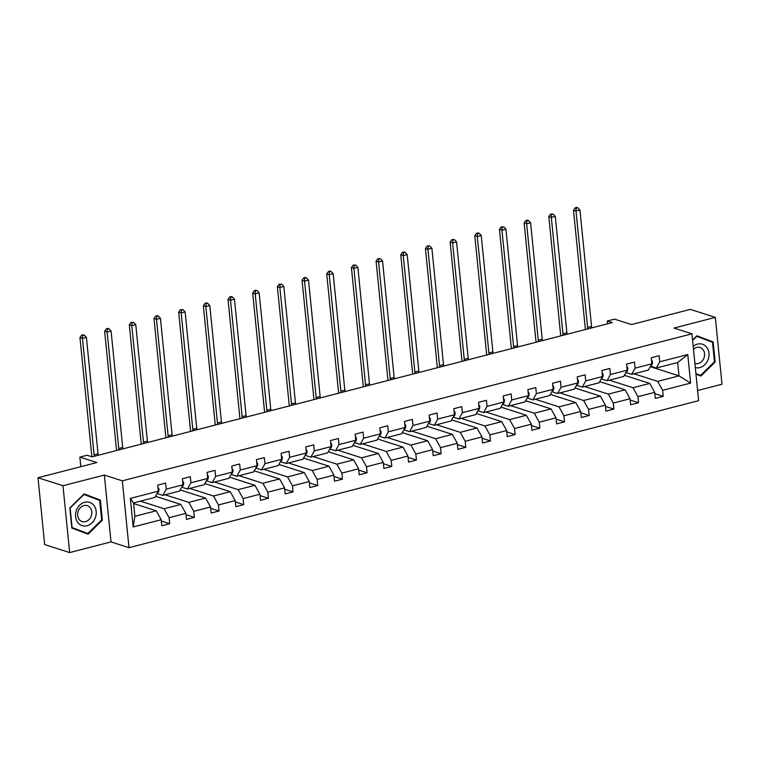 <?xml version="1.0" encoding="UTF-8"?>
<svg xmlns="http://www.w3.org/2000/svg" width="760" height="760" viewBox="0 0 760 760"><rect width="100%" height="100%" fill="white"/><g stroke="black" fill="none" stroke-linecap="round" stroke-linejoin="round"><path stroke-width="1.14" d="M69.654 552.586L111.017 541.908L104.348 475.066L62.985 485.735L69.654 552.586L44.669 544.578L38 477.736L96.843 462.545L79.857 457.102L80.816 466.688M62.985 485.735L38 477.736M697.604 390.526L722 384.227L715.331 317.385L690.346 309.377L631.503 324.567L614.517 319.124L607.316 320.976L607.601 323.798M129 547.675L698.62 400.672L691.952 333.82L122.332 480.823L129 547.675L111.017 541.908M633.963 373.787L657.666 381.387L679.022 375.877L690.621 383.087L662.625 390.317L663.223 396.368L654.844 393.68M650.294 366.662L679.022 375.877L677.683 362.501L656.336 368.011L650.569 366.168M657.666 381.387L662.625 390.317M609.283 380.152L632.994 387.752L649.762 383.43L654.711 392.359L655.319 398.411L663.223 396.368M654.711 392.359L637.944 396.682L638.552 402.733L630.163 400.055M584.611 386.526L608.313 394.117L625.081 389.794L630.031 398.724L630.639 404.776L638.552 402.733M630.031 398.724L613.272 403.056L613.871 409.108L605.492 406.419M559.93 392.891L583.633 400.491L600.4 396.159L605.359 405.099L605.967 411.151L613.871 409.108M605.359 405.099L588.591 409.421L589.2 415.473L580.811 412.784M535.258 399.256L558.961 406.856L575.728 402.534L580.678 411.464L581.286 417.515L589.2 415.473M580.678 411.464L563.91 415.786L564.519 421.838L556.139 419.159M510.578 405.631L534.28 413.221L551.047 408.899L556.006 417.829L556.605 423.88L564.519 421.838M556.006 417.829L539.239 422.161L539.837 428.212L531.458 425.524M485.906 411.996L509.608 419.596L526.376 415.264L531.325 424.203L531.933 430.255L539.837 428.212M531.325 424.203L514.558 428.526L515.166 434.577L506.787 431.889M461.225 418.37L484.927 425.961L501.695 421.638L506.654 430.568L507.252 436.62L515.166 434.577M506.654 430.568L489.886 434.891L490.485 440.952L482.106 438.263M436.553 424.735L460.256 432.335L477.023 428.003L481.973 436.933L482.581 442.985L490.485 440.952M481.973 436.933L465.205 441.265L465.813 447.317L457.434 444.628M411.873 431.101L435.575 438.7L452.342 434.368L457.301 443.308L457.9 449.359L465.813 447.317M457.301 443.308L440.534 447.63L441.132 453.682L432.753 451.003M387.201 437.475L410.903 445.065L427.671 440.743L432.62 449.673L433.228 455.724L441.132 453.682M432.62 449.673L415.853 454.005L416.461 460.056L408.082 457.368M362.52 443.84L386.222 451.44L402.99 447.108L407.949 456.038L408.548 462.089L416.461 460.056M407.949 456.038L391.181 460.37L391.78 466.421L383.401 463.733M337.849 450.205L361.551 457.805L378.318 453.473L383.268 462.412L383.876 468.464L391.78 466.421M383.268 462.412L366.5 466.735L367.108 472.786L358.729 470.108M313.167 456.579L336.87 464.17L353.637 459.847L358.596 468.777L359.195 474.829L367.108 472.786M358.596 468.777L341.829 473.109L342.427 479.161L334.048 476.472M288.496 462.945L312.198 470.544L328.966 466.212L333.916 475.142L334.523 481.203L342.427 479.161M333.916 475.142L317.148 479.474L317.756 485.526L309.367 482.837M263.815 469.309L287.517 476.909L304.285 472.587L309.244 481.517L309.842 487.568L317.756 485.526M309.244 481.517L292.476 485.839L293.075 491.891L284.696 489.212M239.134 475.684L262.846 483.274L279.613 478.952L284.563 487.882L285.171 493.933L293.075 491.891M284.563 487.882L267.795 492.214L268.403 498.265L260.015 495.577M214.462 482.049L238.165 489.649L254.933 485.317L259.882 494.256L260.49 500.308L268.403 498.265M259.882 494.256L243.114 498.579L243.722 504.631L235.343 501.942M189.781 488.423L213.484 496.014L230.251 491.692L235.21 500.622L235.818 506.673L243.722 504.631M235.21 500.622L218.443 504.944L219.051 510.995L210.662 508.317M165.11 494.788L188.812 502.379L205.58 498.056L210.53 506.986L211.137 513.038L219.051 510.995M210.53 506.986L193.762 511.318L194.37 517.37L185.991 514.681M140.429 501.153L164.131 508.753L180.899 504.421L185.858 513.361L186.457 519.413L194.37 517.37M185.858 513.361L169.09 517.683L169.689 523.735L161.31 521.047M161.177 519.726L133.18 526.956L130.331 498.408L158.327 491.178L154.888 497.42L133.541 502.939L134.871 516.306L156.227 510.796L161.177 519.726L161.785 525.778L169.689 523.735M166.24 489.136L183.008 484.813L179.569 491.055L162.802 495.387L166.24 489.136L165.632 483.084L157.728 485.127L158.327 491.178M190.921 482.771L207.679 478.448L204.24 484.69L187.473 489.012L190.921 482.771L190.314 476.719L182.4 478.762L183.008 484.813M215.593 476.406L232.361 472.074L228.921 478.315L212.154 482.647L215.593 476.406L214.985 470.354L207.081 472.387L207.679 478.448M240.274 470.031L257.041 465.709L253.602 471.95L236.835 476.273L240.274 470.031L239.666 463.98L231.752 466.022L232.361 472.074M264.945 463.666L281.713 459.334L278.274 465.585L261.506 469.908L264.945 463.666L264.347 457.615L256.433 459.658L257.041 465.709M289.626 457.301L306.394 452.969L302.955 459.211L286.188 463.543L289.626 457.301L289.019 451.25L281.115 453.283L281.713 459.334M314.298 450.927L331.065 446.604L327.626 452.846L310.859 457.168L314.298 450.927L313.699 444.875L305.786 446.918L306.394 452.969M338.979 444.562L355.747 440.23L352.308 446.481L335.54 450.803L338.979 444.562L338.371 438.51L330.467 440.553L331.065 446.604M363.651 438.197L380.418 433.865L376.979 440.106L360.212 444.438L363.651 438.197L363.052 432.136L355.138 434.178L355.747 440.23M388.331 431.822L405.099 427.5L401.66 433.741L384.892 438.064L388.331 431.822L387.724 425.771L379.82 427.813L380.418 433.865M413.003 425.457L429.77 421.125L426.331 427.367L409.564 431.699L413.003 425.457L412.404 419.406L404.491 421.448L405.099 427.5M437.684 419.083L454.452 414.76L451.012 421.002L434.245 425.334L437.684 419.083L437.076 413.031L429.172 415.074L429.77 421.125M462.355 412.718L479.123 408.395L475.684 414.637L458.916 418.959L462.355 412.718L461.757 406.666L453.844 408.709L454.452 414.76M487.036 406.353L503.804 402.021L500.365 408.262L483.597 412.594L487.036 406.353L486.428 400.301L478.524 402.344L479.123 408.395M511.708 399.978L528.475 395.656L525.036 401.897L508.269 406.229L511.708 399.978L511.109 393.927L503.196 395.969L503.804 402.021M536.389 393.613L553.156 389.291L549.717 395.533L532.95 399.855L536.389 393.613L535.781 387.562L527.877 389.604L528.475 395.656M561.07 387.248L577.837 382.916L574.389 389.158L557.621 393.49L561.07 387.248L560.462 381.197L552.548 383.23L553.156 389.291M585.741 380.874L602.509 376.551L599.07 382.793L582.303 387.115L585.741 380.874L585.133 374.822L577.23 376.865L577.837 382.916M610.422 374.509L627.19 370.177L623.751 376.428L606.983 380.75L610.422 374.509L609.814 368.457L601.901 370.5L602.509 376.551M635.094 368.144L651.861 363.812L648.422 370.053L631.655 374.385L635.094 368.144L634.495 362.092L626.582 364.125L627.19 370.177M656.336 368.011L659.775 361.769L659.167 355.718L651.263 357.76L651.861 363.812M659.775 361.769L687.771 354.549L690.621 383.087M79.857 457.102L87.058 455.249L92.055 456.845L612.313 322.582L607.316 320.976M631.655 374.385L625.889 372.533M624.369 375.288L649.762 383.43M632.994 387.752L637.944 396.682M606.983 380.75L601.217 378.908M599.697 381.662L625.081 389.794M608.313 394.117L613.272 403.056M582.303 387.115L576.536 385.272M575.016 388.027L600.4 396.159M583.633 400.491L588.591 409.421M557.621 393.49L551.855 391.637M550.344 394.392L575.728 402.534M558.961 406.856L563.91 415.786M532.95 399.855L527.183 398.012M525.663 400.767L551.047 408.899M534.28 413.221L539.239 422.161M508.269 406.229L502.502 404.377M500.992 407.132L526.376 415.264M509.608 419.596L514.558 428.526M483.597 412.594L477.831 410.742M476.311 413.497L501.695 421.638M484.927 425.961L489.886 434.891M458.916 418.959L453.15 417.116M451.639 419.872L477.023 428.003M460.256 432.335L465.205 441.265M434.245 425.334L428.478 423.481M426.958 426.236L452.342 434.368M435.575 438.7L440.534 447.63M409.564 431.699L403.798 429.846M402.287 432.601L427.671 440.743M410.903 445.065L415.853 454.005M384.892 438.064L379.126 436.221M377.606 438.976L402.99 447.108M386.222 451.44L391.181 460.37M360.212 444.438L354.445 442.586M352.925 445.341L378.318 453.473M361.551 457.805L366.5 466.735M335.54 450.803L329.773 448.96M328.253 451.706L353.637 459.847M336.87 464.17L341.829 473.109M310.859 457.168L305.092 455.325M303.572 458.08L328.966 466.212M312.198 470.544L317.148 479.474M286.188 463.543L280.421 461.69M278.901 464.445L304.285 472.587M287.517 476.909L292.476 485.839M261.506 469.908L255.74 468.065M254.22 470.82L279.613 478.952M262.846 483.274L267.795 492.214M236.835 476.273L231.068 474.43M229.548 477.185L254.933 485.317M238.165 489.649L243.114 498.579M212.154 482.647L206.387 480.795M204.868 483.55L230.251 491.692M213.484 496.014L218.443 504.944M187.473 489.012L181.707 487.169M180.196 489.925L205.58 498.056M188.812 502.379L193.762 511.318M162.802 495.387L157.035 493.534M155.515 496.289L180.899 504.421M164.131 508.753L169.09 517.683M130.331 498.408L133.541 502.939M104.348 475.066L122.332 480.823M715.331 317.385L673.958 328.063L691.952 333.82M133.599 503.538L156.227 510.796M134.871 516.306L133.18 526.956M687.771 354.549L677.683 362.501M100.348 500.051L84.085 493.924L69.815 507.936L71.829 528.067L88.103 534.194L102.362 520.182L100.348 500.051L83.904 494.095M695.98 374.186L700.9 376.038L715.16 362.035L713.156 341.905L696.882 335.777L692.569 340.014M101.65 519.935L87.837 533.501L72.076 527.563L70.129 508.06L83.942 494.494L99.703 500.422L101.65 519.935L102.362 520.182M708.994 340.955L696.711 335.948M708.957 340.556L713.156 341.905M714.428 361.808L715.16 362.035M157.938 487.245L158.945 488.898A4.978 2.46 75.5 0 1 158.137 492.433L157.064 493.487M94.287 456.276A9.396 4.645 75.5 0 1 94.088 454.841L82.46 338.409L79.962 337.601L91.589 454.043A14.098 6.973 -104.5 0 0 92.017 456.836M98.239 455.249A9.396 4.645 75.5 0 1 98.04 453.824L86.412 337.383L82.46 338.409L82.659 335.512L84.246 335.103L83.248 334.78L81.662 335.188L82.659 335.512M81.662 335.188L79.962 337.601M86.412 337.383L84.246 335.103M182.618 480.871L183.616 482.534A4.978 2.46 75.5 0 1 182.818 486.058L181.735 487.122M118.959 449.901A9.396 4.645 75.5 0 1 118.76 448.476L107.141 332.034L104.642 331.236L116.261 447.678A14.098 6.973 -104.5 0 0 116.698 450.49M122.92 448.884A9.396 4.645 75.5 0 1 122.711 447.459L111.093 331.018L107.141 332.034L107.34 329.147L108.927 328.738L107.92 328.415L106.343 328.823L107.34 329.147M106.343 328.823L104.642 331.236M111.093 331.018L108.927 328.738M207.29 474.506L208.297 476.159A4.978 2.46 75.5 0 1 207.489 479.693L206.416 480.748M143.64 443.536A9.396 4.645 75.5 0 1 143.441 442.111L131.812 325.669L129.314 324.872L140.942 441.303A14.098 6.973 -104.5 0 0 141.369 444.115M147.592 442.51A9.396 4.645 75.5 0 1 147.393 441.085L135.764 324.653L131.812 325.669L132.022 322.772L133.599 322.363L131.014 322.459L132.022 322.772M131.014 322.459L129.314 324.872M135.764 324.653L133.599 322.363M76.399 510.425A12.217 10.136 107.8 0 0 81.766 525.492A12.217 10.136 107.8 0 0 95.38 517.569A12.217 10.136 107.8 0 0 90.013 502.502A12.217 10.136 107.8 0 0 76.399 510.425M78.213 511.167A8.36 6.944 107.8 0 0 82.156 521.578A8.36 6.944 107.8 0 0 91.2 516.059A8.36 6.944 107.8 0 0 87.257 505.647A8.36 6.944 107.8 0 0 78.213 511.167M87.837 533.501L71.791 527.687M695.314 367.584A12.217 10.136 107.8 0 0 708.178 359.423A12.217 10.136 107.8 0 0 705.442 345.923A12.217 10.136 107.8 0 0 693.206 346.389M694.906 363.413A8.36 6.944 107.8 0 0 694.953 363.432A8.36 6.944 107.8 0 0 704.007 357.912A8.36 6.944 107.8 0 0 700.064 347.5A8.36 6.944 107.8 0 0 693.49 349.229M692.607 340.404L696.749 336.338L712.51 342.276L714.457 361.779L700.635 375.354L695.942 373.806M700.635 375.354L695.913 373.578M231.971 468.141L232.968 469.794A4.978 2.46 75.5 0 1 232.17 473.328L231.087 474.382M168.311 437.161A9.396 4.645 75.5 0 1 168.112 435.736L156.493 319.305L153.995 318.497L165.614 434.938A14.098 6.973 -104.5 0 0 166.05 437.75M172.273 436.145A9.396 4.645 75.5 0 1 172.064 434.72L160.445 318.278L156.493 319.305L156.693 316.407L158.28 315.998L157.273 315.675L155.695 316.084L156.693 316.407M155.695 316.084L153.995 318.497M160.445 318.278L158.28 315.998M256.642 461.766L257.649 463.429A4.978 2.46 75.5 0 1 256.842 466.953L255.769 468.017M192.993 430.796A9.396 4.645 75.5 0 1 192.793 429.372L181.165 312.93L178.666 312.132L190.294 428.573A14.098 6.973 -104.5 0 0 190.722 431.385M196.945 429.78A9.396 4.645 75.5 0 1 196.745 428.355L185.126 311.913L181.165 312.93L181.374 310.042L182.951 309.633L180.367 309.719L181.374 310.042M180.367 309.719L178.666 312.132M185.126 311.913L182.951 309.633M281.323 455.401L282.321 457.055A4.978 2.46 75.5 0 1 281.523 460.588L280.44 461.643M217.664 424.431A9.396 4.645 75.5 0 1 217.464 423.006L205.846 306.565L203.347 305.767L214.966 422.199A14.098 6.973 -104.5 0 0 215.403 425.011M221.625 423.405A9.396 4.645 75.5 0 1 221.416 421.981L209.798 305.548L205.846 306.565L206.045 303.667L207.632 303.259L206.625 302.945L205.048 303.354L206.045 303.667M205.048 303.354L203.347 305.767M209.798 305.548L207.632 303.259M305.995 449.027L307.002 450.69A4.978 2.46 75.5 0 1 306.195 454.224L305.121 455.278M242.345 418.057A9.396 4.645 75.5 0 1 242.145 416.632L230.517 300.2L228.019 299.392L239.647 415.834A14.098 6.973 -104.5 0 0 240.075 418.646M246.297 417.041A9.396 4.645 75.5 0 1 246.097 415.615L234.479 299.174L230.517 300.2L230.726 297.302L232.303 296.894L231.306 296.571L229.729 296.979L230.726 297.302M229.729 296.979L228.019 299.392M234.479 299.174L232.303 296.894M330.676 442.662L331.673 444.324A4.978 2.46 75.5 0 1 330.875 447.849L329.792 448.903M267.017 411.692A9.396 4.645 75.5 0 1 266.817 410.267L255.198 293.826L252.7 293.027L264.319 409.469A14.098 6.973 -104.5 0 0 264.755 412.281M270.978 410.675A9.396 4.645 75.5 0 1 270.778 409.241L259.151 292.809L255.198 293.826L255.398 290.938L256.984 290.529L255.987 290.206L254.4 290.615L255.398 290.938M254.4 290.615L252.7 293.027M259.151 292.809L256.984 290.529M355.347 436.297L356.354 437.95A4.978 2.46 75.5 0 1 355.547 441.484L354.474 442.538M291.697 405.327A9.396 4.645 75.5 0 1 291.498 403.902L279.87 287.46L277.372 286.662L288.999 403.094A14.098 6.973 -104.5 0 0 289.427 405.906M295.649 404.301A9.396 4.645 75.5 0 1 295.45 402.876L283.831 286.434L279.87 287.46L280.079 284.563L281.656 284.154L279.081 284.24L280.079 284.563M279.081 284.24L277.372 286.662M283.831 286.434L281.656 284.154M380.028 429.923L381.035 431.585A4.978 2.46 75.5 0 1 380.228 435.109L379.154 436.173M316.378 398.952A9.396 4.645 75.5 0 1 316.169 397.527L304.551 281.095L302.052 280.288L313.671 396.729A14.098 6.973 -104.5 0 0 314.108 399.541M320.33 397.936A9.396 4.645 75.5 0 1 320.131 396.511L308.503 280.07L304.551 281.095L304.75 278.198L306.337 277.79L305.339 277.466L303.753 277.875L304.75 278.198M303.753 277.875L302.052 280.288M308.503 280.07L306.337 277.79M404.7 423.558L405.707 425.22A4.978 2.46 75.5 0 1 404.899 428.744L403.826 429.799M341.05 392.587A9.396 4.645 75.5 0 1 340.851 391.162L329.232 274.721L326.733 273.923L338.352 390.365A14.098 6.973 -104.5 0 0 338.779 393.176M345.002 391.571A9.396 4.645 75.5 0 1 344.802 390.137L333.184 273.704L329.232 274.721L329.431 271.823L331.008 271.415L330.011 271.101L328.434 271.51L329.431 271.823M328.434 271.51L326.733 273.923M333.184 273.704L331.008 271.415M429.381 417.192L430.388 418.845A4.978 2.46 75.5 0 1 429.58 422.38L428.507 423.434M365.731 386.222A9.396 4.645 75.5 0 1 365.522 384.788L353.903 268.356L351.405 267.558L363.023 383.99A14.098 6.973 -104.5 0 0 363.46 386.802M369.683 385.197A9.396 4.645 75.5 0 1 369.483 383.772L357.856 267.33L353.903 268.356L354.103 265.459L355.69 265.05L353.106 265.135L354.103 265.459M353.106 265.135L351.405 267.558M357.856 267.33L355.69 265.05M454.052 410.818L455.059 412.481A4.978 2.46 75.5 0 1 454.252 416.005L453.178 417.069M390.402 379.848A9.396 4.645 75.5 0 1 390.203 378.423L378.584 261.981L376.086 261.183L387.704 377.625A14.098 6.973 -104.5 0 0 388.141 380.437M394.354 378.831A9.396 4.645 75.5 0 1 394.155 377.406L382.536 260.965L378.584 261.981L378.784 259.094L380.361 258.685L377.786 258.77L378.784 259.094M377.786 258.77L376.086 261.183M382.536 260.965L380.361 258.685M478.733 404.453L479.74 406.106A4.978 2.46 75.5 0 1 478.933 409.64L477.859 410.695M415.084 373.483A9.396 4.645 75.5 0 1 414.874 372.058L403.256 255.616L400.757 254.819L412.385 371.25A14.098 6.973 -104.5 0 0 412.813 374.062M419.035 372.457A9.396 4.645 75.5 0 1 418.836 371.032L407.208 254.6L403.256 255.616L403.455 252.719L405.042 252.31L404.044 251.997L402.458 252.405L403.455 252.719M402.458 252.405L400.757 254.819M407.208 254.6L405.042 252.31M503.414 398.088L504.412 399.741A4.978 2.46 75.5 0 1 503.614 403.275L502.531 404.329M439.755 367.108A9.396 4.645 75.5 0 1 439.555 365.683L427.937 249.251L425.438 248.444L437.057 364.885A14.098 6.973 -104.5 0 0 437.494 367.697M443.707 366.092A9.396 4.645 75.5 0 1 443.507 364.667L431.889 248.226L427.937 249.251L428.137 246.354L429.713 245.945L427.139 246.031L428.137 246.354M427.139 246.031L425.438 248.444M431.889 248.226L429.713 245.945M528.086 391.713L529.093 393.376A4.978 2.46 75.5 0 1 528.285 396.901L527.212 397.964M464.436 360.743A9.396 4.645 75.5 0 1 464.236 359.319L452.608 242.877L450.11 242.079L461.738 358.52A14.098 6.973 -104.5 0 0 462.166 361.332M468.388 359.727A9.396 4.645 75.5 0 1 468.188 358.302L456.56 241.861L452.608 242.877L452.817 239.989L454.394 239.581L451.81 239.666L452.817 239.989M451.81 239.666L450.11 242.079M456.56 241.861L454.394 239.581M552.767 385.349L553.764 387.001A4.978 2.46 75.5 0 1 552.966 390.535L551.883 391.59M489.108 354.378A9.396 4.645 75.5 0 1 488.908 352.953L477.289 236.512L474.791 235.714L486.409 352.146A14.098 6.973 -104.5 0 0 486.846 354.958M493.069 353.352A9.396 4.645 75.5 0 1 492.86 351.927L481.241 235.495L477.289 236.512L477.489 233.614L479.075 233.206L478.068 232.892L476.491 233.301L477.489 233.614M476.491 233.301L474.791 235.714M481.241 235.495L479.075 233.206M577.438 378.983L578.445 380.637A4.978 2.46 75.5 0 1 577.638 384.17L576.564 385.225M513.788 348.004A9.396 4.645 75.5 0 1 513.589 346.579L501.961 230.147L499.462 229.339L511.09 345.781A14.098 6.973 -104.5 0 0 511.518 348.593M517.74 346.988A9.396 4.645 75.5 0 1 517.541 345.562L505.922 229.121L501.961 230.147L502.17 227.249L503.747 226.841L501.163 226.927L502.17 227.249M501.163 226.927L499.462 229.339M505.922 229.121L503.747 226.841M602.119 372.609L603.117 374.272A4.978 2.46 75.5 0 1 602.319 377.796L601.236 378.86M538.46 341.639A9.396 4.645 75.5 0 1 538.26 340.214L526.642 223.773L524.144 222.975L535.762 339.416A14.098 6.973 -104.5 0 0 536.199 342.228M542.422 340.623A9.396 4.645 75.5 0 1 542.212 339.188L530.594 222.756L526.642 223.773L526.841 220.884L528.428 220.476L527.421 220.153L525.844 220.561L526.841 220.884M525.844 220.561L524.144 222.975M530.594 222.756L528.428 220.476M626.791 366.244L627.798 367.897A4.978 2.46 75.5 0 1 626.99 371.431L625.917 372.485M563.141 335.274A9.396 4.645 75.5 0 1 562.942 333.849L551.313 217.407L548.815 216.609L560.443 333.041A14.098 6.973 -104.5 0 0 560.87 335.853M567.093 334.248A9.396 4.645 75.5 0 1 566.894 332.823L555.275 216.391L551.313 217.407L551.522 214.51L553.1 214.101L550.515 214.196L551.522 214.51M550.515 214.196L548.815 216.609M555.275 216.391L553.1 214.101M651.472 359.869L652.469 361.532A4.978 2.46 75.5 0 1 651.672 365.056L650.588 366.12M587.812 328.899A9.396 4.645 75.5 0 1 587.613 327.474L575.994 211.042L573.496 210.235L585.114 326.676A14.098 6.973 -104.5 0 0 585.552 329.488M591.774 327.883A9.396 4.645 75.5 0 1 591.575 326.458L579.947 210.016L575.994 211.042L576.194 208.145L577.781 207.736L576.783 207.413L575.197 207.822L576.194 208.145M575.197 207.822L573.496 210.235M579.947 210.016L577.781 207.736M158.897 488.822L158.118 489.022M158.137 492.433L157.557 492.575M94.088 454.841L98.04 453.824M183.568 482.448L182.789 482.647M182.818 486.058L182.239 486.21M118.76 448.476L122.711 447.459M208.25 476.083L207.47 476.283M207.489 479.693L206.91 479.845M143.441 442.111L147.393 441.085M232.921 469.718L232.142 469.917M232.17 473.328L231.591 473.47M168.112 435.736L172.064 434.72M257.602 463.344L256.823 463.543M256.842 466.953L256.272 467.105M192.793 429.372L196.745 428.355M282.273 456.978L281.495 457.178M281.523 460.588L280.944 460.74M217.464 423.006L221.416 421.981M306.954 450.613L306.175 450.813M306.195 454.224L305.624 454.366M242.145 416.632L246.097 415.615M331.626 444.239L330.847 444.438M330.875 447.849L330.296 448.001M266.817 410.267L270.778 409.241M356.307 437.874L355.528 438.073M355.547 441.484L354.977 441.626M291.498 403.902L295.45 402.876M380.978 431.499L380.209 431.708M380.228 435.109L379.648 435.262M316.169 397.527L320.131 396.511M405.659 425.134L404.88 425.334M404.899 428.744L404.329 428.897M340.851 391.162L344.802 390.137M430.34 418.769L429.561 418.969M429.58 422.38L429.001 422.522M365.522 384.788L369.483 383.772M455.012 412.395L454.233 412.604M454.252 416.005L453.682 416.157M390.203 378.423L394.155 377.406M479.693 406.03L478.914 406.229M478.933 409.64L478.353 409.792M414.874 372.058L418.836 371.032M504.364 399.665L503.586 399.865M503.614 403.275L503.034 403.417M439.555 365.683L443.507 364.667M529.045 393.291L528.267 393.49M528.285 396.901L527.706 397.052M464.236 359.319L468.188 358.302M553.717 386.925L552.938 387.125M552.966 390.535L552.387 390.688M488.908 352.953L492.86 351.927M578.398 380.56L577.619 380.76M577.638 384.17L577.068 384.313M513.589 346.579L517.541 345.562M603.069 374.186L602.29 374.385M602.319 377.796L601.739 377.948M538.26 340.214L542.212 339.188M627.75 367.821L626.971 368.02M626.99 371.431L626.42 371.583M562.942 333.849L566.894 332.823M652.422 361.456L651.643 361.655M651.672 365.056L651.092 365.209M587.613 327.474L591.575 326.458"/></g></svg>
